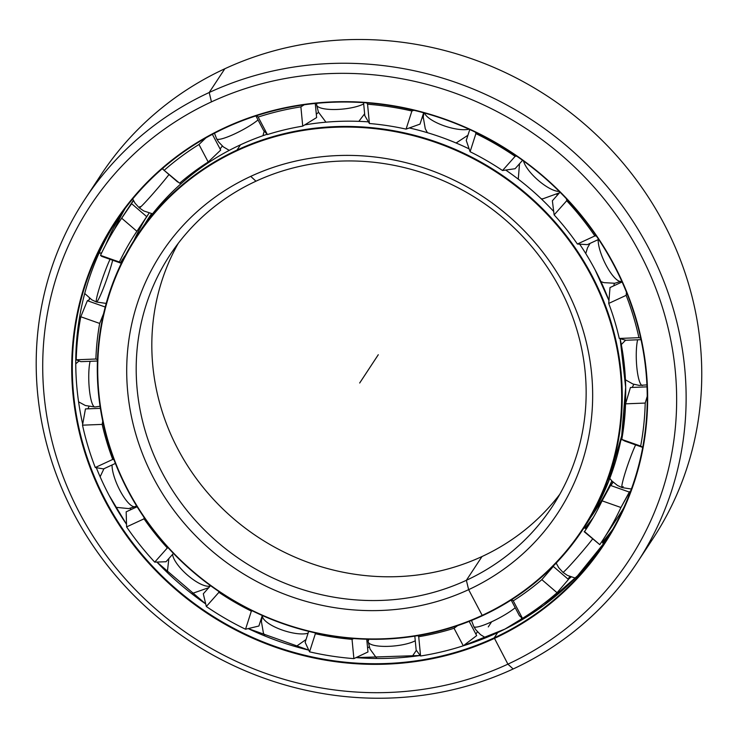 <?xml version="1.0" encoding="UTF-8"?>
<svg xmlns="http://www.w3.org/2000/svg" width="738" height="738" viewBox="0 0 738 738"><rect width="100%" height="100%" fill="white"/><g stroke="black" fill="none" stroke-linecap="round" stroke-linejoin="round"><path stroke-width="1.11" d="M573.758 541.581A266.962 251.732 -146.7 0 0 584.856 526.434A266.962 251.732 33.3 0 1 573.758 541.581M595.225 270.071L595.225 270.08A266.971 251.75 33.3 0 1 608.97 300.597A266.971 251.75 -146.7 0 0 595.225 270.08A266.971 251.75 -146.7 0 0 579.662 244.149A266.971 251.75 33.3 0 1 595.225 270.08L608.97 300.597M620.132 338.687A266.971 251.75 33.3 0 1 586.276 524.34A266.971 251.75 -146.7 0 0 620.132 338.687L625.667 387.349L621.71 435.669L608.426 481.886L586.276 524.34L582.817 529.589A266.971 251.75 33.3 0 1 482.523 615.676A266.971 251.75 -146.7 0 0 591.775 275.329A266.971 251.75 -146.7 0 0 237.027 150.063L237.175 150.644A266.464 251.271 33.3 0 1 591.239 275.671A266.464 251.271 33.3 0 1 482.191 615.372L482.523 615.676A266.971 251.75 33.3 0 1 167.923 547.531A266.971 251.75 33.3 0 1 136.733 236.151A266.971 251.75 33.3 0 1 237.027 150.063A266.971 251.75 33.3 0 1 551.618 218.208A266.971 251.75 33.3 0 1 582.817 529.589M584.533 526.95A266.971 251.75 33.3 0 1 573.38 542.089A266.971 251.75 -146.7 0 0 584.533 526.95M138.476 233.54A266.971 251.75 33.3 0 1 240.487 144.814A266.971 251.75 33.3 0 1 267.138 134.27A266.971 251.75 -146.7 0 0 240.487 144.814L237.027 150.063L240.487 144.814A266.971 251.75 -146.7 0 0 140.183 230.902L136.733 236.151M304.656 124.925A266.971 251.75 33.3 0 1 368.465 121.871A266.971 251.75 -146.7 0 0 304.656 124.925M409.286 127.942A266.971 251.75 33.3 0 1 469.156 148.901A266.971 251.75 -146.7 0 0 409.286 127.942M505.687 170.044A266.971 251.75 33.3 0 1 553.721 211.483A266.971 251.75 -146.7 0 0 505.687 170.044M151.567 213.66A266.971 251.75 -146.7 0 0 144.768 224.177M590.631 517.458A266.971 251.75 -146.7 0 0 595.215 510.742A266.971 251.75 -146.7 0 0 611.885 480.945A266.971 251.75 33.3 0 1 595.215 510.742L590.575 517.55M611.867 480.927A266.962 251.732 33.3 0 1 590.751 517.264A266.962 251.732 -146.7 0 0 611.867 480.927M595.215 510.742L601.239 501.582A266.971 251.75 -146.7 0 0 604.431 496.6A266.971 251.75 33.3 0 1 598.177 506.13M610.916 485.53A266.971 251.75 -146.7 0 0 612.854 481.932A266.971 251.75 33.3 0 1 610.916 485.53M178.218 243.383A228.835 215.791 -146.7 0 0 217.507 503.602A228.835 215.791 -146.7 0 0 482.006 556.535A228.835 215.791 33.3 0 1 217.507 503.602A228.835 215.791 33.3 0 1 178.218 243.383M482.006 556.535A228.835 215.791 -146.7 0 0 559.745 494.349A228.835 215.791 33.3 0 1 482.006 556.535L466.379 580.299A228.835 215.791 33.3 0 1 162.314 472.929A228.835 215.791 33.3 0 1 255.957 181.197A228.835 215.791 -146.7 0 0 169.989 254.988A228.835 215.791 -146.7 0 0 196.732 521.886A228.835 215.791 -146.7 0 0 466.379 580.299L468.63 589.653L466.379 580.299A228.835 215.791 -146.7 0 0 552.356 506.508A228.835 215.791 -146.7 0 0 525.613 239.61A228.835 215.791 -146.7 0 0 255.957 181.197L250.736 176.364A236.972 223.457 -146.7 0 0 153.753 478.464A236.972 223.457 -146.7 0 0 468.63 589.653A236.972 223.457 33.3 0 1 153.753 478.464A236.972 223.457 33.3 0 1 250.736 176.364A236.972 223.457 33.3 0 1 565.612 287.552A236.972 223.457 33.3 0 1 468.63 589.653A236.972 223.457 -146.7 0 0 565.612 287.552A236.972 223.457 -146.7 0 0 250.736 176.364L255.957 181.197A228.835 215.791 33.3 0 1 560.031 288.567A228.835 215.791 33.3 0 1 466.379 580.299L468.63 589.653L482.191 615.372A266.464 251.271 33.3 0 1 128.126 490.346A266.464 251.271 33.3 0 1 237.175 150.644L237.027 150.063A266.971 251.75 -146.7 0 0 127.775 490.41A266.971 251.75 -146.7 0 0 482.523 615.676L482.191 615.372A266.464 251.271 -146.7 0 0 591.239 275.671A266.464 251.271 -146.7 0 0 237.175 150.644A266.464 251.271 -146.7 0 0 128.126 490.346A266.464 251.271 -146.7 0 0 482.191 615.372L482.523 615.676M568.343 579.376A292.414 275.744 -146.7 0 0 571.064 577.015A292.414 275.744 33.3 0 1 568.343 579.376A292.405 275.726 -146.7 0 0 571.037 577.005A292.405 275.726 33.3 0 1 568.334 579.358M603.02 543.334A292.414 275.744 -146.7 0 0 609.957 534.164A292.414 275.744 33.3 0 1 603.02 543.334M610.058 533.998A292.405 275.726 33.3 0 1 603.011 543.316A292.405 275.726 -146.7 0 0 610.058 533.998M105.617 244.988A292.405 275.726 33.3 0 1 121.89 212.885A292.405 275.726 -146.7 0 0 105.617 244.988M117.231 219.564A292.405 275.726 -146.7 0 0 82.702 424.119A292.405 275.726 33.3 0 1 117.231 219.564M96.309 467.698A292.405 275.726 -146.7 0 0 109.132 495.401L109.132 495.401A292.405 275.726 -146.7 0 0 126.502 524.275A292.405 275.726 33.3 0 1 109.132 495.401A292.405 275.726 33.3 0 1 96.309 467.698M156.917 562.07A292.405 275.726 -146.7 0 0 205.69 603.924A292.405 275.726 33.3 0 1 156.917 562.07L205.681 603.915M248.226 628.61A292.405 275.726 -146.7 0 0 308.733 650.123A292.405 275.726 33.3 0 1 248.226 628.61L308.733 650.123M356.048 657.613A292.405 275.726 -146.7 0 0 420.199 655.51A292.405 275.726 33.3 0 1 356.048 657.613L420.199 655.51M462.44 646.064A292.405 275.726 -146.7 0 0 497.661 632.595A292.405 275.726 -146.7 0 0 605.769 540.926A292.405 275.726 33.3 0 1 497.661 632.595A292.405 275.726 33.3 0 1 462.44 646.064M497.661 632.595L494.211 637.844A292.405 275.726 33.3 0 1 105.682 500.65A292.405 275.726 33.3 0 1 225.339 127.895A292.405 275.726 -146.7 0 0 115.488 222.175A292.405 275.726 -146.7 0 0 149.657 563.214A292.405 275.726 -146.7 0 0 494.211 637.844L494.349 638.435L494.211 637.844A292.405 275.726 -146.7 0 0 604.062 543.555A292.405 275.726 -146.7 0 0 569.893 202.526A292.405 275.726 -146.7 0 0 225.339 127.895L225.016 127.591A292.912 276.206 -146.7 0 0 105.147 501.001A292.912 276.206 -146.7 0 0 494.349 638.435A292.912 276.206 33.3 0 1 105.147 501.001A292.912 276.206 33.3 0 1 225.016 127.591A292.912 276.206 33.3 0 1 614.219 265.016A292.912 276.206 33.3 0 1 494.349 638.435A292.912 276.206 -146.7 0 0 614.219 265.016A292.912 276.206 -146.7 0 0 225.016 127.591L225.339 127.895A292.405 275.726 33.3 0 1 613.868 265.08A292.405 275.726 33.3 0 1 494.211 637.844L507.91 664.154L513.141 668.979A330.541 311.694 -146.7 0 0 648.407 247.599A330.541 311.694 -146.7 0 0 209.205 92.508L211.455 101.872A322.405 304.019 33.3 0 1 639.846 253.143A322.405 304.019 33.3 0 1 507.91 664.154A322.405 304.019 33.3 0 1 79.51 512.882A322.405 304.019 33.3 0 1 211.455 101.872L209.205 92.508A330.541 311.694 33.3 0 1 598.693 176.88A330.541 311.694 33.3 0 1 637.318 562.393A330.541 311.694 33.3 0 1 513.141 668.979A330.541 311.694 33.3 0 1 123.643 584.616A330.541 311.694 33.3 0 1 85.018 199.094A330.541 311.694 33.3 0 1 209.205 92.508L224.832 68.754L209.205 92.508A330.541 311.694 -146.7 0 0 73.929 513.897A330.541 311.694 -146.7 0 0 513.141 668.979L507.91 664.154A322.405 304.019 -146.7 0 0 639.846 253.143A322.405 304.019 -146.7 0 0 211.455 101.872A322.405 304.019 -146.7 0 0 79.51 512.882A322.405 304.019 -146.7 0 0 507.91 664.154L513.141 668.979M637.318 562.393L652.945 538.639A330.541 311.694 -146.7 0 0 614.32 153.126A330.541 311.694 -146.7 0 0 224.832 68.754A330.541 311.694 33.3 0 1 619.32 158.735A330.541 311.694 33.3 0 1 644.846 550.327M125.146 208.476A292.405 275.726 -146.7 0 0 114.547 229.204A292.405 275.726 33.3 0 1 125.146 208.476M89.483 298.235A292.405 275.726 -146.7 0 0 89.206 299.674M612.817 529.266A292.405 275.726 33.3 0 1 602.476 542.107A292.405 275.726 -146.7 0 0 612.817 529.266M93.117 187.406A330.541 311.694 33.3 0 1 224.832 68.754A330.541 311.694 -146.7 0 0 100.645 175.34L85.018 199.094M598.177 239.629A25.424 7.306 65.1 0 0 607.079 267.027A25.424 7.306 65.1 0 0 621.442 281.224A25.424 7.306 -114.9 0 1 607.079 267.027A25.424 7.306 -114.9 0 1 598.177 239.629M637.604 339.803A25.424 5.12 87.8 0 0 636.922 368.244A25.424 5.12 87.8 0 0 642.457 385.476A25.424 5.12 -92.2 0 1 636.922 368.244A25.424 5.12 -92.2 0 1 637.604 339.803M635.621 444.894A25.424 2.149 109.4 0 0 625.667 471.222A25.424 2.149 109.4 0 0 622.023 487.587A25.424 2.149 -70.6 0 1 625.667 471.222A25.424 2.149 -70.6 0 1 635.621 444.894M623.13 486.536A25.424 2.149 -70.6 0 1 622.023 487.587L631.387 489.026M592.614 538.961A25.424 1.153 130.7 0 1 574.533 560.474A25.424 1.153 130.7 0 1 562.928 572.31A25.424 1.153 -49.3 0 0 574.533 560.474A25.424 1.153 -49.3 0 0 592.614 538.961M515.207 607.725A25.424 4.271 152.2 0 1 490.816 622.162A25.424 4.271 152.2 0 1 473.796 626.571A25.424 4.271 -27.8 0 0 490.816 622.162A25.424 4.271 -27.8 0 0 515.207 607.725M376.841 658.48L370.015 649.034L368.179 641.691A25.424 6.743 -5.5 0 0 387.099 646.387A25.424 6.743 -5.5 0 0 415.263 640.769A25.424 6.743 174.5 0 1 387.099 646.387A25.424 6.743 174.5 0 1 368.179 641.691A25.424 6.743 174.5 0 1 368.603 640.233M308.097 633.13A25.424 8.183 -162.2 0 1 280.099 629.265A25.424 8.183 -162.2 0 1 262.46 615.566A25.424 8.183 17.8 0 0 280.099 629.265A25.424 8.183 17.8 0 0 308.097 633.13M210.385 585.843A25.424 8.386 -138.4 0 1 188.66 576.11A25.424 8.386 -138.4 0 1 172.581 554.376A25.424 8.386 41.6 0 0 188.66 576.11A25.424 8.386 41.6 0 0 210.385 585.843M136.346 505.659A25.424 7.306 -114.9 0 1 135.34 506.554A25.424 7.306 -114.9 0 1 120.977 492.357A25.424 7.306 -114.9 0 1 112.075 464.958A25.424 7.306 65.1 0 0 120.977 492.357A25.424 7.306 65.1 0 0 135.34 506.554L128.652 508.593L115.755 507.301M100.064 406.251L94.944 406.979A25.424 5.12 -92.2 0 1 89.409 389.756A25.424 5.12 -92.2 0 1 90.091 361.316A25.424 5.12 87.8 0 0 89.409 389.756A25.424 5.12 87.8 0 0 94.944 406.979L85.387 405.522L78.579 401.832M112.674 260.237A25.424 2.149 -70.6 0 1 105.313 283.217A25.424 2.149 -70.6 0 1 97.554 300.947A25.424 2.149 -70.6 0 1 96.447 301.999A25.424 2.149 -70.6 0 1 100.091 285.643A25.424 2.149 -70.6 0 1 110.045 259.315A25.424 2.149 109.4 0 0 100.091 285.643A25.424 2.149 109.4 0 0 96.447 301.999L91.881 299.859L84.722 293.484M132.674 198.974L135.091 203.245L139.307 207.885A25.424 1.153 -49.3 0 0 150.912 196.05A25.424 1.153 -49.3 0 0 168.993 174.537A25.424 1.153 130.7 0 1 150.912 196.05A25.424 1.153 130.7 0 1 139.307 207.885A25.424 1.153 130.7 0 1 139.952 206.557M229.25 150.368L223.346 146.88L218.632 142L216.621 138.79A25.424 4.271 -27.8 0 0 233.642 134.371A25.424 4.271 -27.8 0 0 258.023 119.934A25.424 4.271 152.2 0 1 233.642 134.371A25.424 4.271 152.2 0 1 216.621 138.79L214.472 133.227M316.501 103.329L316.602 104.814A25.424 6.743 -5.5 0 0 335.522 109.501A25.424 6.743 -5.5 0 0 363.686 103.892A25.424 6.743 174.5 0 1 335.522 109.501A25.424 6.743 174.5 0 1 316.602 104.814A25.424 6.743 174.5 0 1 317.026 103.357M424.534 113.025A25.424 8.183 17.8 0 0 443.307 125.525A25.424 8.183 17.8 0 0 468.981 129.187A25.424 8.183 -162.2 0 1 443.307 125.525A25.424 8.183 -162.2 0 1 424.534 113.025M523.51 160.967A25.424 8.386 41.6 0 0 538.666 180.709A25.424 8.386 41.6 0 0 559.238 191.4A25.424 8.386 -138.4 0 1 538.666 180.709A25.424 8.386 -138.4 0 1 523.51 160.967M630.741 490.77L629.33 492.071L620.935 507.495A289.453 272.949 33.3 0 1 602.549 540.493L618.084 516.877A289.453 272.949 -146.7 0 0 623.647 508.039A289.453 272.949 33.3 0 1 609.994 528.473M256.833 115.589L258.171 117.056A289.453 272.949 33.3 0 1 300.883 106.853L304.24 104.768L300.883 106.853A289.453 272.949 -146.7 0 0 258.171 117.056L256.833 115.589M366.758 102.859L367.561 104.233A289.453 272.949 33.3 0 1 411.896 111.014L413.926 110.276L411.896 111.014A289.453 272.949 -146.7 0 0 367.561 104.233L366.758 102.859M475.429 132.194L475.909 133.615A289.453 272.949 33.3 0 1 515.124 156.345L516.665 156.115L515.124 156.345A289.453 272.949 -146.7 0 0 475.909 133.615L475.429 132.194M566.489 198.854L566.719 200.727A289.453 272.949 33.3 0 1 594.846 235.939L596.369 236.022L594.846 235.939L577.393 244.029A269.518 254.149 -146.7 0 0 554.127 214.896L552.365 200.791L560.013 192.184L552.365 200.791L554.127 214.896L566.719 200.727L566.489 198.854M626.442 292.156L626.165 295.338A289.453 272.949 33.3 0 1 638.923 337.681L640.704 338.161L638.923 337.681L619.265 338.456L625.898 340.264L641.027 339.664L625.898 340.264L619.265 338.456A269.518 254.149 -146.7 0 0 608.712 303.429L610.022 287.552L622.097 281.962L610.022 287.552L608.712 303.429A269.518 254.149 33.3 0 1 619.265 338.456L638.923 337.681A289.453 272.949 -146.7 0 0 626.165 295.338L608.712 303.429L626.165 295.338L626.442 292.156M647.235 396.324L645.206 403.068A289.453 272.949 33.3 0 1 640.649 446.084L642.733 447.237L640.649 446.084A289.453 272.949 -146.7 0 0 645.206 403.068L647.235 396.324M602.549 540.493A289.453 272.949 33.3 0 1 599.763 544.644L599.763 544.644A289.453 272.949 -146.7 0 0 620.935 507.495L629.422 492.357M569.736 576.498L568.075 579.145L569.736 576.498M568.454 579.468L557.052 592.734A289.453 272.949 33.3 0 1 522.476 618.352L519.46 615.787L522.476 618.352A289.453 272.949 -146.7 0 0 557.052 592.734L568.454 579.468L553.297 566.433L568.454 579.468M614.348 283.327L613.795 285.809L614.348 283.327M466.259 140.432L469.765 129.537L466.259 140.432L470.097 151.724L466.259 140.432M364.812 115.663L363.566 102.628L364.812 115.663L369.406 123.514L364.812 115.663M263.466 130.248L255.892 115.894L263.466 130.248L267.405 134.565L263.466 130.248M177.646 181.982L162.489 168.947L163.974 167.222L162.489 168.947L177.646 181.982M120.903 262.045L124.796 255.929M120.423 262.977L101.623 256.335L120.423 262.977L119.381 262.018L120.423 262.977M97.434 361.02L80.912 361.675L97.434 361.02M115.396 463.418L103.532 468.916L115.396 463.418M173.439 553.408L166.032 561.747L173.439 553.408M262.276 615.483L258.89 626.018L262.276 615.483M260.892 619.791L261.566 619.579L260.892 619.791M366.749 639.219L367.976 651.958L366.749 639.219M367.607 648.139L369.194 646.774L367.607 648.139M469.184 621.387L476.683 635.612L469.184 621.387M475.872 634.08L477.458 631.802L475.872 634.08M613.094 482.154L610.88 485.567L613.094 482.154M610.52 485.438L629.33 492.08L610.52 485.438L602.07 500.834L610.52 485.438M133.91 240.551A269.518 254.149 33.3 0 1 145.598 218.448A269.518 254.149 -146.7 0 0 133.91 240.551M222.295 146.004L220.108 148.975L222.295 146.004M220.69 150.082L208.208 162.009A269.518 254.149 -146.7 0 0 179.602 183.208L162.489 168.947L179.602 183.208A269.518 254.149 33.3 0 1 208.208 162.009L198.974 144.491A289.453 272.949 -146.7 0 0 164.399 170.118A289.453 272.949 33.3 0 1 198.974 144.491L208.208 162.009L220.69 150.082L212.378 134.325L220.69 150.082M149.067 213.107L136.899 231.289A269.518 254.149 -146.7 0 0 135.552 233.309A269.518 254.149 -146.7 0 0 119.381 262.018L100.506 255.357L101.623 256.335L100.506 255.357L119.381 262.018A269.518 254.149 33.3 0 1 136.899 231.289L121.687 218.208A289.453 272.949 -146.7 0 0 100.506 255.357A289.453 272.949 33.3 0 1 118.901 222.359A289.453 272.949 33.3 0 1 121.687 218.208L136.899 231.289L146.788 216.723L131.632 203.688L121.687 218.208L131.632 203.688L146.788 216.723L149.067 213.107M103.615 313.567L99.667 323.429A269.518 254.149 -146.7 0 0 95.894 359.009L97.481 359.683L95.894 359.009L76.235 359.784L80.912 361.675L76.235 359.784L95.894 359.009A269.518 254.149 33.3 0 1 99.667 323.429L80.793 316.768A289.453 272.949 -146.7 0 0 76.235 359.784A289.453 272.949 33.3 0 1 80.793 316.768L99.667 323.429L103.615 313.567M102.73 421.13L102.176 424.396A269.518 254.149 -146.7 0 0 112.73 459.423L113.938 459.645L112.73 459.423L95.276 467.514L103.532 468.916L95.276 467.514L112.73 459.423A269.518 254.149 33.3 0 1 102.176 424.396L82.518 425.171A289.453 272.949 -146.7 0 0 95.276 467.514A289.453 272.949 33.3 0 1 82.518 425.171L102.176 424.396L102.73 421.13M143.984 517.292L144.048 518.823A269.518 254.149 -146.7 0 0 167.323 547.956L168.292 547.928L167.323 547.956L154.731 562.125L166.032 561.747L154.731 562.125L167.323 547.956A269.518 254.149 33.3 0 1 144.048 518.823L126.595 526.914A289.453 272.949 -146.7 0 0 154.731 562.125A289.453 272.949 33.3 0 1 126.595 526.914L144.048 518.823L143.984 517.292M218.669 591.359L218.909 592.328A269.518 254.149 -146.7 0 0 251.354 611.129L252.414 610.889L251.354 611.129L245.542 629.237L258.89 626.018L245.542 629.237L251.354 611.129A269.518 254.149 33.3 0 1 218.909 592.328L206.317 606.507A289.453 272.949 -146.7 0 0 245.542 629.237A289.453 272.949 33.3 0 1 206.317 606.507L218.909 592.328L218.669 591.359M314.914 632.807L315.357 633.73A269.518 254.149 -146.7 0 0 352.035 639.339L353.751 638.555L352.035 639.339L353.889 658.619L367.976 651.958L353.889 658.619L352.035 639.339A269.518 254.149 33.3 0 1 315.357 633.73L309.545 651.839A289.453 272.949 -146.7 0 0 353.889 658.619A289.453 272.949 33.3 0 1 309.545 651.839L315.357 633.73L314.914 632.807M417.892 635.639L418.714 636.719A269.518 254.149 -146.7 0 0 454.045 628.287L457.615 625.63L454.045 628.287L463.279 645.796L476.683 635.612L463.279 645.796L454.045 628.287A269.518 254.149 33.3 0 1 418.714 636.719L420.568 655.999A289.453 272.949 -146.7 0 0 463.279 645.796A289.453 272.949 33.3 0 1 420.568 655.999L418.714 636.719L417.892 635.639M633.85 384.323L632.217 387.441L633.85 384.323M630.437 387.505L647.014 386.86L630.437 387.505L625.547 403.834L645.206 403.068L625.547 403.834L630.437 387.505M511.775 599.625L513.242 600.843A269.518 254.149 -146.7 0 0 541.84 579.644L553.297 566.433L541.84 579.644L557.052 592.734L541.84 579.644A269.518 254.149 33.3 0 1 513.242 600.843L522.476 618.352L513.242 600.843L511.775 599.625M588.758 524.773L585.741 528.38L587.965 526.111L584.551 531.563A269.518 254.149 -146.7 0 0 585.889 529.543A269.518 254.149 -146.7 0 0 602.07 500.834L620.935 507.495L602.07 500.834A269.518 254.149 33.3 0 1 584.551 531.563L599.763 544.644L584.155 531.683M624.772 441.066L621.783 439.424A269.518 254.149 -146.7 0 0 625.547 403.834A269.518 254.149 33.3 0 1 621.783 439.424L640.649 446.084L621.783 439.424L624.772 441.066L642.706 447.394L624.772 441.066M587.383 244.629L577.393 244.029L587.383 244.629L598.647 239.407L587.383 244.629M557.116 195.45L556.978 194.666M515.087 168.725L502.532 170.515A269.518 254.149 -146.7 0 0 470.097 151.724L475.909 133.615L470.097 151.724A269.518 254.149 33.3 0 1 502.532 170.515L515.124 156.345L502.532 170.515L515.087 168.725L522.578 160.294L515.087 168.725M423.234 117.665L421.915 118.163M420.014 124.104L406.084 129.122A269.518 254.149 -146.7 0 0 369.406 123.514L367.561 104.233L369.406 123.514A269.518 254.149 33.3 0 1 406.084 129.122L411.896 111.014L406.084 129.122L420.014 124.104L423.649 112.785L420.014 124.104M318.502 112.305L316.316 114.242M316.63 117.554L302.728 126.133A269.518 254.149 -146.7 0 0 267.405 134.565L258.171 117.056L267.405 134.565A269.518 254.149 33.3 0 1 302.728 126.133L300.883 106.853L302.728 126.133L316.63 117.554L315.274 103.449L316.63 117.554M593.315 517.504A269.518 254.149 33.3 0 1 584.874 528.177A269.518 254.149 -146.7 0 0 593.315 517.504M511.148 600.031L519.46 615.787L511.148 600.031M416.158 650.067L420.568 655.999L416.158 650.067L414.821 636.147L416.158 650.067M305.145 642.346L309.545 651.839L305.145 642.346L308.668 631.35L305.145 642.346M203.31 593.813L206.317 606.507L203.31 593.813L210.542 585.668L203.31 593.813M126.17 511.84L126.595 526.914L126.17 511.84L137.13 506.757L126.17 511.84M130.709 508.178L130.368 509.893L130.709 508.178M85.451 408.917L82.518 425.171L85.451 408.917L100.386 408.335L85.451 408.917M88.994 406.518L88.2 408.252L88.994 406.518M87.37 300.707L80.793 316.768L87.37 300.707L105.23 307.017L87.37 300.707L89.021 299.979L89.852 298.512L89.021 299.979M132.268 202.48L133.495 200.653M205.911 137.868L198.974 144.491L205.911 137.868M87.73 408.834L88.2 408.252M566.719 200.727L554.127 214.896A269.518 254.149 33.3 0 1 577.393 244.029L594.846 235.939A289.453 272.949 -146.7 0 0 566.719 200.727M128.504 208.199A289.453 272.949 33.3 0 1 133.357 200.395M378.29 354.729L359.683 383.013M491.637 621.783L488.27 626.903M149.122 217.304L151.521 213.66M109.132 495.401L126.502 524.275M462.523 646.045L504.958 629.08L543.638 605.464L577.54 575.815L605.769 540.926M621.442 281.224L614.754 283.263L603.822 282.626L600.972 281.63M585.751 253.531L587.513 247.83L590.04 243.402M625.427 379.802L632.9 384.009L639.154 385.384L646.931 384.895M621.304 344.554L625.612 340.181M622.023 487.587L617.457 485.447L611.94 481.001L609.791 478.381M620.87 440.079L622.116 439.599M556.157 563.094L558.721 567.67L562.928 572.31L567.365 575.363L575.308 578.112M603.416 544.358L602.042 541.258M583.878 527.984L586.332 528.537M471.517 620.455L473.796 626.571L475.816 629.791L480.53 634.662L485.669 637.807M521.093 620.317L521.554 617.586M412.118 656.562L416.37 650.353M368.179 641.691L368.068 639.246M262.433 615.557L261.381 621.414L263.401 632.973L264.951 636.008M295.809 646.709L306.049 639.505M208.78 587.66L191.705 593.656M167.305 572.531L168.845 558.574M100.128 476.776L103.947 468.731M135.34 506.554L136.613 505.917M75.765 363.797L79.077 360.947M98.975 253.309L101.715 252.802M96.447 301.999L106.198 303.419M122.914 260.071L122.305 259.481M139.307 207.885L143.735 210.939L152.545 213.817M180.865 183.854L180.542 182.397M262.977 135.681L264.204 131.05M316.602 104.814L318.438 112.148L325.956 122.185M358.834 121.355L364.637 113.781M423.889 112.849L423.252 117.176L425.272 128.735L427.413 132.702M456.102 143.006L467.92 135.266M559.45 192.812L542.817 198.826L541.185 198.762M518.27 179.159L519.515 163.735M118.901 222.359L133.357 200.385"/></g></svg>
